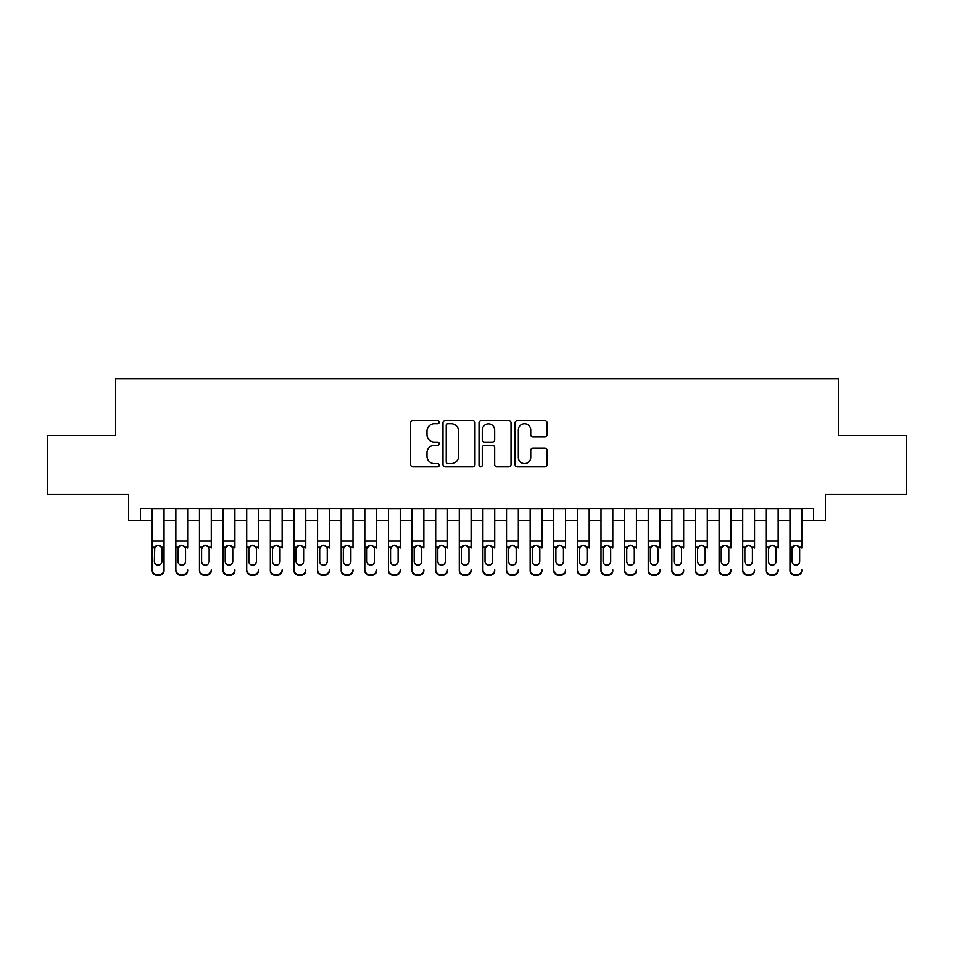 <?xml version="1.0" encoding="UTF-8"?>
<svg xmlns="http://www.w3.org/2000/svg" width="954" height="954" viewBox="0 0 954 954"><rect width="100%" height="100%" fill="white"/><g stroke="black" fill="none" stroke-linecap="round" stroke-linejoin="round"><path stroke-width="1.43" d="M439.21 422.133A1.622 1.622 0 0 0 437.588 420.511L412.951 420.511A2.313 2.313 0 0 0 410.637 422.825L410.637 464.562A2.313 2.313 0 0 0 412.951 466.876L437.588 466.876A1.622 1.622 0 0 0 439.21 465.254A1.622 1.622 0 0 0 437.588 463.632L434.392 463.632A7.417 7.417 0 0 1 426.975 456.215L426.975 452.733A7.417 7.417 0 0 1 434.392 445.315L437.588 445.315A1.622 1.622 0 0 0 439.21 443.693A1.622 1.622 0 0 0 437.588 442.072L434.392 442.072A7.417 7.417 0 0 1 426.975 434.654L426.975 431.172A7.417 7.417 0 0 1 434.392 423.755L437.588 423.755A1.622 1.622 0 0 0 439.21 422.133M544.758 436.86A2.313 2.313 0 0 0 547.071 434.535L547.071 422.825A2.313 2.313 0 0 0 544.758 420.511L517.402 420.511A2.313 2.313 0 0 0 515.077 422.825L515.077 464.562A2.313 2.313 0 0 0 517.402 466.876L544.758 466.876A2.313 2.313 0 0 0 547.071 464.562L547.071 450.419A2.313 2.313 0 0 0 544.758 448.106L533.047 448.106A2.313 2.313 0 0 0 530.734 450.419L530.734 457.431A6.201 6.201 0 0 1 524.533 463.632A6.201 6.201 0 0 1 518.332 457.431L518.332 429.956A6.201 6.201 0 0 1 524.533 423.755A6.201 6.201 0 0 1 530.734 429.956L530.734 434.535A2.313 2.313 0 0 0 533.047 436.86L544.758 436.86M140.405 520.467L140.405 508.649L813.595 508.649L813.595 520.467L825.401 520.467L825.401 494.482L906.3 494.482L906.3 435.429L838.387 435.429L838.387 378.738L115.613 378.738L115.613 435.429L47.7 435.429L47.7 494.482L128.599 494.482L128.599 520.467L152.223 520.467M474.973 422.825A2.313 2.313 0 0 0 472.647 420.511L445.291 420.511A2.313 2.313 0 0 0 442.978 422.825L442.978 464.562A2.313 2.313 0 0 0 445.291 466.876L472.647 466.876A2.313 2.313 0 0 0 474.973 464.562L474.973 422.825M481.353 420.511L508.709 420.511A2.313 2.313 0 0 1 511.022 422.825L511.022 464.562A2.313 2.313 0 0 1 508.709 466.876L496.998 466.876A2.313 2.313 0 0 1 494.673 464.562L494.673 447.641A2.313 2.313 0 0 0 492.359 445.315L484.596 445.315A2.313 2.313 0 0 0 482.271 447.641L482.271 465.254A1.622 1.622 0 0 1 480.649 466.876A1.622 1.622 0 0 1 479.027 465.254L479.027 422.825A2.313 2.313 0 0 1 481.353 420.511M164.028 520.467L175.846 520.467M187.652 520.467L199.458 520.467M211.275 520.467L223.081 520.467M234.887 520.467L246.704 520.467M258.51 520.467L270.328 520.467M282.134 520.467L293.939 520.467M305.757 520.467L317.563 520.467M329.368 520.467L341.186 520.467M352.992 520.467L364.798 520.467M376.615 520.467L388.421 520.467M400.239 520.467L412.045 520.467M423.85 520.467L435.668 520.467M447.474 520.467L459.279 520.467M471.097 520.467L482.903 520.467M494.721 520.467L506.526 520.467M518.332 520.467L530.15 520.467M541.955 520.467L553.761 520.467M565.579 520.467L577.385 520.467M589.202 520.467L601.008 520.467M612.814 520.467L624.631 520.467M636.437 520.467L648.243 520.467M660.061 520.467L671.866 520.467M683.672 520.467L695.49 520.467M707.296 520.467L719.113 520.467M730.919 520.467L742.725 520.467M754.542 520.467L766.348 520.467M778.154 520.467L789.972 520.467M801.777 520.467L813.595 520.467M447.843 423.755A1.622 1.622 0 0 0 446.222 425.377L446.222 462.01A1.622 1.622 0 0 0 447.843 463.632L451.206 463.632A7.417 7.417 0 0 0 458.624 456.215L458.624 431.172A7.417 7.417 0 0 0 451.206 423.755L447.843 423.755M494.673 430.075A6.201 6.201 0 0 0 488.472 423.874A6.201 6.201 0 0 0 482.271 430.075L482.271 439.758A2.313 2.313 0 0 0 484.596 442.072L492.359 442.072A2.313 2.313 0 0 0 494.673 439.758L494.673 430.075M152.223 547.954L152.223 569.836A4.722 4.687 -0 0 0 156.945 574.523L159.306 574.523A4.722 4.687 -0 0 0 164.028 569.836L164.028 570.575A4.722 4.687 180 0 1 159.306 575.262L159.306 574.523M161.906 561.393L161.906 548.955L161.906 561.393A3.78 3.744 180 0 1 158.125 565.15A3.78 3.744 180 0 0 161.906 561.393M154.345 562.133L154.345 561.393A3.78 3.744 180 0 0 158.125 565.15M156.158 545.712L154.345 548.669M160.093 545.712L158.125 545.163L161.488 547.214L161.906 548.955M164.028 508.649L164.028 569.836M152.223 508.649L152.223 570.575A4.722 4.687 180 0 0 156.945 575.262L159.306 575.262M152.223 547.214L154.763 547.214L154.345 561.393M154.763 547.214L158.125 545.163M175.846 508.649L175.846 569.836A4.722 4.687 -0 0 0 180.568 574.523L182.929 574.523A4.722 4.687 -0 0 0 187.652 569.836L187.652 570.575A4.722 4.687 180 0 1 182.929 575.262L182.929 574.523M187.652 547.954L187.652 508.649M185.529 561.393L185.529 548.955L185.529 561.393A3.78 3.744 180 0 1 181.749 565.15A3.78 3.744 180 0 0 185.529 561.393M177.969 562.133L177.969 561.393A3.78 3.744 180 0 0 181.749 565.15A3.78 3.744 180 0 1 177.969 561.393L177.969 548.669M179.769 545.712L177.969 548.955L178.386 547.214L181.749 545.163L185.112 547.214L185.529 548.955M183.717 545.712L181.749 545.163M199.458 508.649L199.458 569.836A4.722 4.687 -0 0 0 204.18 574.523L206.541 574.523A4.722 4.687 -0 0 0 211.275 569.836L211.275 570.575A4.722 4.687 180 0 1 206.541 575.262L206.541 574.523M211.275 547.954L211.275 508.649M209.141 561.393L209.141 548.955L209.141 561.393A3.78 3.744 180 0 1 205.36 565.15A3.78 3.744 180 0 0 209.141 561.393M201.592 562.133L201.592 561.393A3.78 3.744 180 0 0 205.36 565.15A3.78 3.744 180 0 1 201.592 561.393L201.592 548.669M203.393 545.712L201.592 548.955L202.01 547.214L205.36 545.163L208.723 547.214L209.141 548.955M207.34 545.712L205.36 545.163M223.081 508.649L223.081 569.836A4.722 4.687 -0 0 0 227.803 574.523L230.164 574.523A4.722 4.687 -0 0 0 234.887 569.836L234.887 570.575A4.722 4.687 180 0 1 230.164 575.262L230.164 574.523M234.887 547.954L234.887 508.649M232.764 561.393L232.764 548.955L232.764 561.393A3.78 3.744 180 0 1 228.984 565.15A3.78 3.744 180 0 0 232.764 561.393M225.204 562.133L225.204 561.393A3.78 3.744 180 0 0 228.984 565.15A3.78 3.744 180 0 1 225.204 561.393L225.204 548.669M227.016 545.712L225.204 548.955L225.621 547.214L228.984 545.163L232.347 547.214L232.764 548.955M230.963 545.712L228.984 545.163M246.704 508.649L246.704 569.836A4.722 4.687 -0 0 0 251.427 574.523L253.788 574.523A4.722 4.687 -0 0 0 258.51 569.836L258.51 570.575A4.722 4.687 180 0 1 253.788 575.262L253.788 574.523M258.51 547.954L258.51 508.649M256.387 561.393L256.387 548.955L256.387 561.393A3.78 3.744 180 0 1 252.607 565.15A3.78 3.744 180 0 0 256.387 561.393M248.827 562.133L248.827 561.393A3.78 3.744 180 0 0 252.607 565.15A3.78 3.744 180 0 1 248.827 561.393L248.827 548.669M250.64 545.712L248.827 548.955L249.244 547.214L252.607 545.163L255.97 547.214L256.387 548.955M254.575 545.712L252.607 545.163M180.568 574.523L180.568 575.262L182.929 575.262M180.568 575.262A4.722 4.687 180 0 1 175.846 570.575L175.846 569.836M204.18 574.523L204.18 575.262L206.541 575.262M204.18 575.262A4.722 4.687 180 0 1 199.458 570.575L199.458 569.836M227.803 574.523L227.803 575.262L230.164 575.262M227.803 575.262A4.722 4.687 180 0 1 223.081 570.575L223.081 569.836M251.427 574.523L251.427 575.262L253.788 575.262M251.427 575.262A4.722 4.687 180 0 1 246.704 570.575L246.704 569.836M270.328 508.649L270.328 569.836A4.722 4.687 -0 0 0 275.05 574.523L277.411 574.523A4.722 4.687 -0 0 0 282.134 569.836L282.134 570.575A4.722 4.687 180 0 1 277.411 575.262L277.411 574.523M282.134 547.954L282.134 508.649M280.011 561.393L280.011 548.955L280.011 561.393A3.78 3.744 180 0 1 276.231 565.15A3.78 3.744 180 0 0 280.011 561.393M272.45 562.133L272.45 561.393A3.78 3.744 180 0 0 276.231 565.15A3.78 3.744 180 0 1 272.45 561.393L272.45 548.669M274.251 545.712L272.45 548.955L272.868 547.214L276.231 545.163L279.594 547.214L280.011 548.955M278.198 545.712L276.231 545.163M275.05 574.523L275.05 575.262L277.411 575.262M275.05 575.262A4.722 4.687 180 0 1 270.328 570.575L270.328 569.836M293.939 508.649L293.939 569.836A4.722 4.687 -0 0 0 298.662 574.523L301.023 574.523A4.722 4.687 -0 0 0 305.757 569.836L305.757 570.575A4.722 4.687 180 0 1 301.023 575.262L301.023 574.523M305.757 547.954L305.757 508.649M303.622 561.393L303.622 548.955L303.622 561.393A3.78 3.744 180 0 1 299.842 565.15A3.78 3.744 180 0 0 303.622 561.393M296.074 562.133L296.074 561.393A3.78 3.744 180 0 0 299.842 565.15A3.78 3.744 180 0 1 296.074 561.393L296.074 548.669M297.875 545.712L296.074 548.955L296.491 547.214L299.842 545.163L303.205 547.214L303.622 548.955M301.822 545.712L299.842 545.163M298.662 574.523L298.662 575.262L301.023 575.262M298.662 575.262A4.722 4.687 180 0 1 293.939 570.575L293.939 569.836M317.563 508.649L317.563 569.836A4.722 4.687 -0 0 0 322.285 574.523L324.646 574.523A4.722 4.687 -0 0 0 329.368 569.836L329.368 570.575A4.722 4.687 180 0 1 324.646 575.262L324.646 574.523M329.368 547.954L329.368 508.649M327.246 561.393L327.246 548.955L327.246 561.393A3.78 3.744 180 0 1 323.466 565.15A3.78 3.744 180 0 0 327.246 561.393M319.685 562.133L319.685 561.393A3.78 3.744 180 0 0 323.466 565.15A3.78 3.744 180 0 1 319.685 561.393L319.685 548.669M321.498 545.712L319.685 548.955L320.103 547.214L323.466 545.163L326.828 547.214L327.246 548.955M325.445 545.712L323.466 545.163M322.285 574.523L322.285 575.262L324.646 575.262M322.285 575.262A4.722 4.687 180 0 1 317.563 570.575L317.563 569.836M341.186 508.649L341.186 569.836A4.722 4.687 -0 0 0 345.908 574.523L348.27 574.523A4.722 4.687 -0 0 0 352.992 569.836L352.992 570.575A4.722 4.687 180 0 1 348.27 575.262L348.27 574.523M352.992 547.954L352.992 508.649M350.869 561.393L350.869 548.955L350.869 561.393A3.78 3.744 180 0 1 347.089 565.15A3.78 3.744 180 0 0 350.869 561.393M343.309 562.133L343.309 561.393A3.78 3.744 180 0 0 347.089 565.15A3.78 3.744 180 0 1 343.309 561.393L343.309 548.669M345.121 545.712L343.309 548.955L343.726 547.214L347.089 545.163L350.452 547.214L350.869 548.955M349.057 545.712L347.089 545.163M345.908 574.523L345.908 575.262L348.27 575.262M345.908 575.262A4.722 4.687 180 0 1 341.186 570.575L341.186 569.836M364.798 508.649L364.798 569.836A4.722 4.687 -0 0 0 369.532 574.523L371.893 574.523A4.722 4.687 -0 0 0 376.615 569.836L376.615 570.575A4.722 4.687 180 0 1 371.893 575.262L371.893 574.523M376.615 547.954L376.615 508.649M374.493 561.393L374.493 548.955L374.493 561.393A3.78 3.744 180 0 1 370.712 565.15A3.78 3.744 180 0 0 374.493 561.393M366.932 562.133L366.932 561.393A3.78 3.744 180 0 0 370.712 565.15A3.78 3.744 180 0 1 366.932 561.393L366.932 548.669M368.733 545.712L366.932 548.955L367.35 547.214L370.712 545.163L374.063 547.214L374.493 548.955M372.68 545.712L370.712 545.163M369.532 574.523L369.532 575.262L371.893 575.262M369.532 575.262A4.722 4.687 180 0 1 364.798 570.575L364.798 569.836M388.421 508.649L388.421 569.836A4.722 4.687 -0 0 0 393.143 574.523L395.505 574.523A4.722 4.687 -0 0 0 400.239 569.836L400.239 570.575A4.722 4.687 180 0 1 395.505 575.262L395.505 574.523M400.239 547.954L400.239 508.649M398.104 561.393L398.104 548.955L398.104 561.393A3.78 3.744 180 0 1 394.324 565.15A3.78 3.744 180 0 0 398.104 561.393M390.544 562.133L390.544 561.393A3.78 3.744 180 0 0 394.324 565.15A3.78 3.744 180 0 1 390.544 561.393L390.544 548.669M392.356 545.712L390.544 548.955L390.973 547.214L394.324 545.163L397.687 547.214L398.104 548.955M396.304 545.712L394.324 545.163M393.143 574.523L393.143 575.262L395.505 575.262M393.143 575.262A4.722 4.687 180 0 1 388.421 570.575L388.421 569.836M412.045 508.649L412.045 569.836A4.722 4.687 -0 0 0 416.767 574.523L419.128 574.523A4.722 4.687 -0 0 0 423.85 569.836L423.85 570.575A4.722 4.687 180 0 1 419.128 575.262L419.128 574.523M423.85 547.954L423.85 508.649M421.728 561.393L421.728 548.955L421.728 561.393A3.78 3.744 180 0 1 417.947 565.15A3.78 3.744 180 0 0 421.728 561.393M414.167 562.133L414.167 561.393A3.78 3.744 180 0 0 417.947 565.15A3.78 3.744 180 0 1 414.167 561.393L414.167 548.669M415.98 545.712L414.167 548.955L414.585 547.214L417.947 545.163L421.31 547.214L421.728 548.955M419.927 545.712L417.947 545.163M416.767 574.523L416.767 575.262L419.128 575.262M416.767 575.262A4.722 4.687 180 0 1 412.045 570.575L412.045 569.836M435.668 508.649L435.668 569.836A4.722 4.687 -0 0 0 440.39 574.523L442.751 574.523A4.722 4.687 -0 0 0 447.474 569.836L447.474 570.575A4.722 4.687 180 0 1 442.751 575.262L442.751 574.523M447.474 547.954L447.474 508.649M445.351 561.393L445.351 548.955L445.351 561.393A3.78 3.744 180 0 1 441.571 565.15A3.78 3.744 180 0 0 445.351 561.393M437.791 562.133L437.791 561.393A3.78 3.744 180 0 0 441.571 565.15A3.78 3.744 180 0 1 437.791 561.393L437.791 548.669M439.603 545.712L437.791 548.955L438.208 547.214L441.571 545.163L444.934 547.214L445.351 548.955M443.538 545.712L441.571 545.163M440.39 574.523L440.39 575.262L442.751 575.262M440.39 575.262A4.722 4.687 180 0 1 435.668 570.575L435.668 569.836M459.279 508.649L459.279 569.836A4.722 4.687 -0 0 0 464.014 574.523L466.375 574.523A4.722 4.687 -0 0 0 471.097 569.836L471.097 570.575A4.722 4.687 180 0 1 466.375 575.262L466.375 574.523M471.097 547.954L471.097 508.649M468.974 561.393L468.974 548.955L468.974 561.393A3.78 3.744 180 0 1 465.194 565.15A3.78 3.744 180 0 0 468.974 561.393M461.414 562.133L461.414 561.393A3.78 3.744 180 0 0 465.194 565.15A3.78 3.744 180 0 1 461.414 561.393L461.414 548.669M463.215 545.712L461.414 548.955L461.831 547.214L465.194 545.163L468.545 547.214L468.974 548.955M467.162 545.712L465.194 545.163M464.014 574.523L464.014 575.262L466.375 575.262M464.014 575.262A4.722 4.687 180 0 1 459.279 570.575L459.279 569.836M482.903 508.649L482.903 569.836A4.722 4.687 -0 0 0 487.625 574.523L489.986 574.523A4.722 4.687 -0 0 0 494.721 569.836L494.721 570.575A4.722 4.687 180 0 1 489.986 575.262L489.986 574.523M494.721 547.954L494.721 508.649M492.586 561.393L492.586 548.955L492.586 561.393A3.78 3.744 180 0 1 488.806 565.15A3.78 3.744 180 0 0 492.586 561.393M485.026 562.133L485.026 561.393A3.78 3.744 180 0 0 488.806 565.15A3.78 3.744 180 0 1 485.026 561.393L485.026 548.669M486.838 545.712L485.026 548.955L485.455 547.214L488.806 545.163L492.169 547.214L492.586 548.955M490.785 545.712L488.806 545.163M487.625 574.523L487.625 575.262L489.986 575.262M487.625 575.262A4.722 4.687 180 0 1 482.903 570.575L482.903 569.836M506.526 508.649L506.526 569.836A4.722 4.687 -0 0 0 511.249 574.523L513.61 574.523A4.722 4.687 -0 0 0 518.332 569.836L518.332 570.575A4.722 4.687 180 0 1 513.61 575.262L513.61 574.523M518.332 547.954L518.332 508.649M516.209 561.393L516.209 548.955L516.209 561.393A3.78 3.744 180 0 1 512.429 565.15A3.78 3.744 180 0 0 516.209 561.393M508.649 562.133L508.649 561.393A3.78 3.744 180 0 0 512.429 565.15A3.78 3.744 180 0 1 508.649 561.393L508.649 548.669M510.462 545.712L508.649 548.955L509.066 547.214L512.429 545.163L515.792 547.214L516.209 548.955M514.397 545.712L512.429 545.163M511.249 574.523L511.249 575.262L513.61 575.262M511.249 575.262A4.722 4.687 180 0 1 506.526 570.575L506.526 569.836M530.15 508.649L530.15 569.836A4.722 4.687 -0 0 0 534.872 574.523L537.233 574.523A4.722 4.687 -0 0 0 541.955 569.836L541.955 570.575A4.722 4.687 180 0 1 537.233 575.262L537.233 574.523M541.955 547.954L541.955 508.649M539.833 561.393L539.833 548.955L539.833 561.393A3.78 3.744 180 0 1 536.053 565.15A3.78 3.744 180 0 0 539.833 561.393M532.272 562.133L532.272 561.393A3.78 3.744 180 0 0 536.053 565.15A3.78 3.744 180 0 1 532.272 561.393L532.272 548.669M534.073 545.712L532.272 548.955L532.69 547.214L536.053 545.163L539.415 547.214L539.833 548.955M538.02 545.712L536.053 545.163M534.872 574.523L534.872 575.262L537.233 575.262M534.872 575.262A4.722 4.687 180 0 1 530.15 570.575L530.15 569.836M553.761 508.649L553.761 569.836A4.722 4.687 -0 0 0 558.495 574.523L560.857 574.523A4.722 4.687 -0 0 0 565.579 569.836L565.579 570.575A4.722 4.687 180 0 1 560.857 575.262L560.857 574.523M565.579 547.954L565.579 508.649M563.456 561.393L563.456 548.955L563.456 561.393A3.78 3.744 180 0 1 559.676 565.15A3.78 3.744 180 0 0 563.456 561.393M555.896 562.133L555.896 561.393A3.78 3.744 180 0 0 559.676 565.15A3.78 3.744 180 0 1 555.896 561.393L555.896 548.669M557.696 545.712L555.896 548.955L556.313 547.214L559.676 545.163L563.027 547.214L563.456 548.955M561.644 545.712L559.676 545.163M558.495 574.523L558.495 575.262L560.857 575.262M558.495 575.262A4.722 4.687 180 0 1 553.761 570.575L553.761 569.836M577.385 508.649L577.385 569.836A4.722 4.687 -0 0 0 582.107 574.523L584.468 574.523A4.722 4.687 -0 0 0 589.202 569.836L589.202 570.575A4.722 4.687 180 0 1 584.468 575.262L584.468 574.523M589.202 547.954L589.202 508.649M587.068 561.393L587.068 548.955L587.068 561.393A3.78 3.744 180 0 1 583.288 565.15A3.78 3.744 180 0 0 587.068 561.393M579.507 562.133L579.507 561.393A3.78 3.744 180 0 0 583.288 565.15A3.78 3.744 180 0 1 579.507 561.393L579.507 548.669M581.32 545.712L579.507 548.955L579.937 547.214L583.288 545.163L586.65 547.214L587.068 548.955M585.267 545.712L583.288 545.163M582.107 574.523L582.107 575.262L584.468 575.262M582.107 575.262A4.722 4.687 180 0 1 577.385 570.575L577.385 569.836M601.008 508.649L601.008 569.836A4.722 4.687 -0 0 0 605.73 574.523L608.092 574.523A4.722 4.687 -0 0 0 612.814 569.836L612.814 570.575A4.722 4.687 180 0 1 608.092 575.262L608.092 574.523M612.814 547.954L612.814 508.649M610.691 561.393L610.691 548.955L610.691 561.393A3.78 3.744 180 0 1 606.911 565.15A3.78 3.744 180 0 0 610.691 561.393M603.131 562.133L603.131 561.393A3.78 3.744 180 0 0 606.911 565.15A3.78 3.744 180 0 1 603.131 561.393L603.131 548.669M604.943 545.712L603.131 548.955L603.548 547.214L606.911 545.163L610.274 547.214L610.691 548.955M608.879 545.712L606.911 545.163M605.73 574.523L605.73 575.262L608.092 575.262M605.73 575.262A4.722 4.687 180 0 1 601.008 570.575L601.008 569.836M624.631 508.649L624.631 569.836A4.722 4.687 -0 0 0 629.354 574.523L631.715 574.523A4.722 4.687 -0 0 0 636.437 569.836L636.437 570.575A4.722 4.687 180 0 1 631.715 575.262L631.715 574.523M636.437 547.954L636.437 508.649M634.315 561.393L634.315 548.955L634.315 561.393A3.78 3.744 180 0 1 630.534 565.15A3.78 3.744 180 0 0 634.315 561.393M626.754 562.133L626.754 561.393A3.78 3.744 180 0 0 630.534 565.15A3.78 3.744 180 0 1 626.754 561.393L626.754 548.669M628.555 545.712L626.754 548.955L627.172 547.214L630.534 545.163L633.897 547.214L634.315 548.955M632.502 545.712L630.534 545.163M629.354 574.523L629.354 575.262L631.715 575.262M629.354 575.262A4.722 4.687 180 0 1 624.631 570.575L624.631 569.836M648.243 508.649L648.243 569.836A4.722 4.687 -0 0 0 652.977 574.523L655.338 574.523A4.722 4.687 -0 0 0 660.061 569.836L660.061 570.575A4.722 4.687 180 0 1 655.338 575.262L655.338 574.523M660.061 547.954L660.061 508.649M657.926 561.393L657.926 548.955L657.926 561.393A3.78 3.744 180 0 1 654.158 565.15A3.78 3.744 180 0 0 657.926 561.393M650.378 562.133L650.378 561.393A3.78 3.744 180 0 0 654.158 565.15A3.78 3.744 180 0 1 650.378 561.393L650.378 548.669M652.178 545.712L650.378 548.955L650.795 547.214L654.158 545.163L657.509 547.214L657.926 548.955M656.125 545.712L654.158 545.163M652.977 574.523L652.977 575.262L655.338 575.262M652.977 575.262A4.722 4.687 180 0 1 648.243 570.575L648.243 569.836M671.866 508.649L671.866 569.836A4.722 4.687 -0 0 0 676.589 574.523L678.95 574.523A4.722 4.687 -0 0 0 683.672 569.836L683.672 570.575A4.722 4.687 180 0 1 678.95 575.262L678.95 574.523M683.672 547.954L683.672 508.649M681.55 561.393L681.55 548.955L681.55 561.393A3.78 3.744 180 0 1 677.769 565.15A3.78 3.744 180 0 0 681.55 561.393M673.989 562.133L673.989 561.393A3.78 3.744 180 0 0 677.769 565.15A3.78 3.744 180 0 1 673.989 561.393L673.989 548.669M675.802 545.712L673.989 548.955L674.406 547.214L677.769 545.163L681.132 547.214L681.55 548.955M679.749 545.712L677.769 545.163M676.589 574.523L676.589 575.262L678.95 575.262M676.589 575.262A4.722 4.687 180 0 1 671.866 570.575L671.866 569.836M695.49 508.649L695.49 569.836A4.722 4.687 -0 0 0 700.212 574.523L702.573 574.523A4.722 4.687 -0 0 0 707.296 569.836L707.296 570.575A4.722 4.687 180 0 1 702.573 575.262L702.573 574.523M707.296 547.954L707.296 508.649M705.173 561.393L705.173 548.955L705.173 561.393A3.78 3.744 180 0 1 701.393 565.15A3.78 3.744 180 0 0 705.173 561.393M697.612 562.133L697.612 561.393A3.78 3.744 180 0 0 701.393 565.15A3.78 3.744 180 0 1 697.612 561.393L697.612 548.669M699.425 545.712L697.612 548.955L698.03 547.214L701.393 545.163L704.756 547.214L705.173 548.955M703.36 545.712L701.393 545.163M700.212 574.523L700.212 575.262L702.573 575.262M700.212 575.262A4.722 4.687 180 0 1 695.49 570.575L695.49 569.836M719.113 508.649L719.113 569.836A4.722 4.687 -0 0 0 723.836 574.523L726.197 574.523A4.722 4.687 -0 0 0 730.919 569.836L730.919 570.575A4.722 4.687 180 0 1 726.197 575.262L726.197 574.523M730.919 547.954L730.919 508.649M728.796 561.393L728.796 548.955L728.796 561.393A3.78 3.744 180 0 1 725.016 565.15A3.78 3.744 180 0 0 728.796 561.393M721.236 562.133L721.236 561.393A3.78 3.744 180 0 0 725.016 565.15A3.78 3.744 180 0 1 721.236 561.393L721.236 548.669M723.037 545.712L721.236 548.955L721.653 547.214L725.016 545.163L728.379 547.214L728.796 548.955M726.984 545.712L725.016 545.163M723.836 574.523L723.836 575.262L726.197 575.262M723.836 575.262A4.722 4.687 180 0 1 719.113 570.575L719.113 569.836M742.725 508.649L742.725 569.836A4.722 4.687 -0 0 0 747.459 574.523L749.82 574.523A4.722 4.687 -0 0 0 754.542 569.836L754.542 570.575A4.722 4.687 180 0 1 749.82 575.262L749.82 574.523M754.542 547.954L754.542 508.649M752.408 561.393L752.408 548.955L752.408 561.393A3.78 3.744 180 0 1 748.64 565.15A3.78 3.744 180 0 0 752.408 561.393M744.859 562.133L744.859 561.393A3.78 3.744 180 0 0 748.64 565.15A3.78 3.744 180 0 1 744.859 561.393L744.859 548.669M746.66 545.712L744.859 548.955L745.277 547.214L748.64 545.163L751.99 547.214L752.408 548.955M750.607 545.712L748.64 545.163M747.459 574.523L747.459 575.262L749.82 575.262M747.459 575.262A4.722 4.687 180 0 1 742.725 570.575L742.725 569.836M766.348 508.649L766.348 569.836A4.722 4.687 -0 0 0 771.07 574.523L773.432 574.523A4.722 4.687 -0 0 0 778.154 569.836L778.154 570.575A4.722 4.687 180 0 1 773.432 575.262L773.432 574.523M778.154 547.954L778.154 508.649M776.031 561.393L776.031 548.955L776.031 561.393A3.78 3.744 180 0 1 772.251 565.15A3.78 3.744 180 0 0 776.031 561.393M768.471 562.133L768.471 561.393A3.78 3.744 180 0 0 772.251 565.15A3.78 3.744 180 0 1 768.471 561.393L768.471 548.669M770.283 545.712L768.471 548.955L768.888 547.214L772.251 545.163L775.614 547.214L776.031 548.955M774.231 545.712L772.251 545.163M771.07 574.523L771.07 575.262L773.432 575.262M771.07 575.262A4.722 4.687 180 0 1 766.348 570.575L766.348 569.836M789.972 508.649L789.972 569.836A4.722 4.687 -0 0 0 794.694 574.523L797.055 574.523A4.722 4.687 -0 0 0 801.777 569.836L801.777 570.575A4.722 4.687 180 0 1 797.055 575.262L797.055 574.523M801.777 547.954L801.777 508.649M799.655 561.393L799.655 548.955L799.655 561.393A3.78 3.744 180 0 1 795.874 565.15A3.78 3.744 180 0 0 799.655 561.393M792.094 562.133L792.094 561.393A3.78 3.744 180 0 0 795.874 565.15A3.78 3.744 180 0 1 792.094 561.393L792.094 548.669M793.907 545.712L792.094 548.955L792.512 547.214L795.874 545.163L799.237 547.214L799.655 548.955M797.842 545.712L795.874 545.163M794.694 574.523L794.694 575.262L797.055 575.262M794.694 575.262A4.722 4.687 180 0 1 789.972 570.575L789.972 569.836M161.488 547.214L164.028 547.214M152.223 541.109L164.028 541.109M152.223 508.816L164.028 508.816M156.945 574.523L156.945 575.262M185.112 547.214L187.652 547.214M175.846 547.214L178.386 547.214M175.846 541.109L187.652 541.109M175.846 508.816L187.652 508.816M208.723 547.214L211.275 547.214M199.458 547.214L202.01 547.214M199.458 541.109L211.275 541.109M199.458 508.816L211.275 508.816M232.347 547.214L234.887 547.214M223.081 547.214L225.621 547.214M223.081 541.109L234.887 541.109M223.081 508.816L234.887 508.816M255.97 547.214L258.51 547.214M246.704 547.214L249.244 547.214M246.704 541.109L258.51 541.109M246.704 508.816L258.51 508.816M279.594 547.214L282.134 547.214M270.328 547.214L272.868 547.214M270.328 541.109L282.134 541.109M270.328 508.816L282.134 508.816M303.205 547.214L305.757 547.214M293.939 547.214L296.491 547.214M293.939 541.109L305.757 541.109M293.939 508.816L305.757 508.816M326.828 547.214L329.368 547.214M317.563 547.214L320.103 547.214M317.563 541.109L329.368 541.109M317.563 508.816L329.368 508.816M350.452 547.214L352.992 547.214M341.186 547.214L343.726 547.214M341.186 541.109L352.992 541.109M341.186 508.816L352.992 508.816M374.063 547.214L376.615 547.214M364.798 547.214L367.35 547.214M364.798 541.109L376.615 541.109M364.798 508.816L376.615 508.816M397.687 547.214L400.239 547.214M388.421 547.214L390.973 547.214M388.421 541.109L400.239 541.109M388.421 508.816L400.239 508.816M421.31 547.214L423.85 547.214M412.045 547.214L414.585 547.214M412.045 541.109L423.85 541.109M412.045 508.816L423.85 508.816M444.934 547.214L447.474 547.214M435.668 547.214L438.208 547.214M435.668 541.109L447.474 541.109M435.668 508.816L447.474 508.816M468.545 547.214L471.097 547.214M459.279 547.214L461.831 547.214M459.279 541.109L471.097 541.109M459.279 508.816L471.097 508.816M492.169 547.214L494.721 547.214M482.903 547.214L485.455 547.214M482.903 541.109L494.721 541.109M482.903 508.816L494.721 508.816M515.792 547.214L518.332 547.214M506.526 547.214L509.066 547.214M506.526 541.109L518.332 541.109M506.526 508.816L518.332 508.816M539.415 547.214L541.955 547.214M530.15 547.214L532.69 547.214M530.15 541.109L541.955 541.109M530.15 508.816L541.955 508.816M563.027 547.214L565.579 547.214M553.761 547.214L556.313 547.214M553.761 541.109L565.579 541.109M553.761 508.816L565.579 508.816M586.65 547.214L589.202 547.214M577.385 547.214L579.937 547.214M577.385 541.109L589.202 541.109M577.385 508.816L589.202 508.816M610.274 547.214L612.814 547.214M601.008 547.214L603.548 547.214M601.008 541.109L612.814 541.109M601.008 508.816L612.814 508.816M633.897 547.214L636.437 547.214M624.631 547.214L627.172 547.214M624.631 541.109L636.437 541.109M624.631 508.816L636.437 508.816M657.509 547.214L660.061 547.214M648.243 547.214L650.795 547.214M648.243 541.109L660.061 541.109M648.243 508.816L660.061 508.816M681.132 547.214L683.672 547.214M671.866 547.214L674.406 547.214M671.866 541.109L683.672 541.109M671.866 508.816L683.672 508.816M704.756 547.214L707.296 547.214M695.49 547.214L698.03 547.214M695.49 541.109L707.296 541.109M695.49 508.816L707.296 508.816M728.379 547.214L730.919 547.214M719.113 547.214L721.653 547.214M719.113 541.109L730.919 541.109M719.113 508.816L730.919 508.816M751.99 547.214L754.542 547.214M742.725 547.214L745.277 547.214M742.725 541.109L754.542 541.109M742.725 508.816L754.542 508.816M775.614 547.214L778.154 547.214M766.348 547.214L768.888 547.214M766.348 541.109L778.154 541.109M766.348 508.816L778.154 508.816M799.237 547.214L801.777 547.214M789.972 547.214L792.512 547.214M789.972 541.109L801.777 541.109M789.972 508.816L801.777 508.816"/></g></svg>
